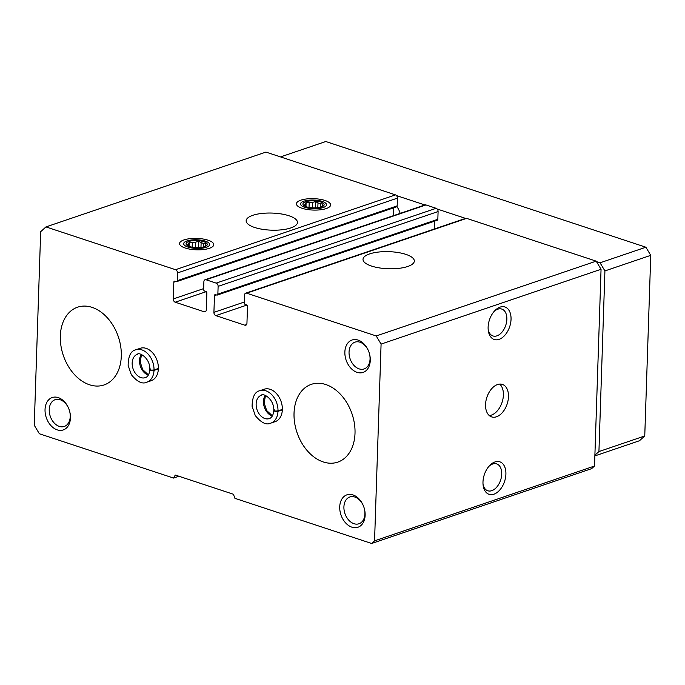 <?xml version="1.0" encoding="UTF-8"?>
<svg xmlns="http://www.w3.org/2000/svg" width="685" height="685" viewBox="0 0 685 685"><rect width="100%" height="100%" fill="white"/><g stroke="black" fill="none" stroke-linecap="round" stroke-linejoin="round"><path stroke-width="1.03" d="M369.617 253.912A25.67 8.554 -178.1 0 1 398.011 252.517A25.67 8.554 -178.1 0 1 414.322 261.053A25.67 8.554 -178.1 0 1 388.386 268.751A25.67 8.554 -178.1 0 1 363.016 259.358A25.67 8.554 -178.1 0 1 369.617 253.912M173.271 298.951A2.74 1.935 71.2 0 0 175.214 302.205L204.181 311.769A2.74 1.935 71.2 0 0 205.149 311.778A2.74 1.935 71.2 0 0 206.296 309.86L206.853 293.086A1.37 0.968 71.2 0 0 205.877 291.459L204.609 291.039A1.37 0.968 71.2 0 1 203.633 289.412L203.89 281.672A2.74 1.935 71.2 0 1 205.046 279.754A2.74 1.935 71.2 0 1 206.014 279.763L216.169 283.119A2.74 1.935 71.2 0 1 218.121 286.364L217.864 294.113A1.37 0.968 71.2 0 1 216.802 295.064L215.535 294.644A1.37 0.968 71.2 0 0 214.473 295.603L213.917 312.369A2.74 1.935 71.2 0 0 215.861 315.622L244.828 325.187A2.74 1.935 71.2 0 0 245.795 325.195A2.74 1.935 71.2 0 0 246.942 323.277L247.499 306.503A1.37 0.968 71.2 0 0 246.523 304.876L245.256 304.457A1.37 0.968 71.2 0 1 244.28 302.83L244.536 295.089A2.74 1.935 71.2 0 1 245.692 293.171A2.74 1.935 71.2 0 1 246.66 293.18L376.219 335.958L596.19 261.148L601.053 269.274L594.529 466.031L591.609 468.66L371.647 543.479L234.921 498.329L233.422 494.253L175.274 475.047L173.545 478.062L39.362 433.759L34.25 425.222L40.672 231.693L45.963 226.915L175.523 269.693A2.74 1.935 71.2 0 1 177.475 272.947L177.218 280.687A1.37 0.968 71.2 0 1 176.156 281.646L174.889 281.227A1.37 0.968 71.2 0 0 173.827 282.177L173.271 298.951L203.659 288.616M245.692 293.171L465.654 218.352A2.74 1.935 71.2 0 1 466.622 218.369L596.19 261.148M205.046 279.754L425.008 204.935A2.74 1.935 71.2 0 1 425.976 204.943L436.139 208.3A2.74 1.935 71.2 0 1 438.092 211.554L437.835 219.294A1.37 0.968 71.2 0 1 437.253 220.253L217.282 295.072M252.756 215.33A25.67 8.554 -178.1 0 1 281.15 213.925A25.67 8.554 -178.1 0 1 297.47 222.471A25.67 8.554 -178.1 0 1 271.525 230.169A25.67 8.554 -178.1 0 1 246.155 220.767A25.67 8.554 -178.1 0 1 252.756 215.33M209.37 248.312A17.116 5.703 1.9 0 0 212.598 246.66A17.116 5.703 1.9 0 0 196.852 238.414A17.116 5.703 1.9 0 0 180.6 245.598A17.116 5.703 1.9 0 0 209.37 248.312M326.223 208.565A17.116 5.703 1.9 0 0 329.459 206.913A17.116 5.703 1.9 0 0 313.713 198.667A17.116 5.703 1.9 0 0 297.453 205.851A17.116 5.703 1.9 0 0 326.223 208.565M45.963 226.915L265.934 152.096L395.493 194.882A2.74 1.935 71.2 0 1 397.437 198.128L397.189 205.868A1.37 0.968 71.2 0 1 396.606 206.836L176.636 281.646M485.554 404.552A17.116 10.677 -71.7 0 1 502.379 384.405A17.116 10.677 -71.7 0 1 507.148 404.004A17.116 10.677 -71.7 0 1 491.65 416.908A17.116 10.677 -71.7 0 1 485.554 404.552M488.122 327.139A17.116 10.677 -71.7 0 1 494.724 310.776A17.116 10.677 -71.7 0 1 510.376 313.482A17.116 10.677 -71.7 0 1 502.447 337.508A17.116 10.677 -71.7 0 1 488.259 330.358A17.116 10.677 -71.7 0 1 488.122 327.139M482.985 481.966A17.116 10.677 -71.7 0 1 489.587 465.603A17.116 10.677 -71.7 0 1 505.239 468.317A17.116 10.677 -71.7 0 1 497.31 492.335A17.116 10.677 -71.7 0 1 483.122 485.194A17.116 10.677 -71.7 0 1 482.985 481.966M376.219 335.958L381.083 344.093L601.053 269.274M381.083 344.093L374.558 540.85L594.529 466.031M173.545 478.062L178.896 476.246M158.381 368.487L154.022 369.968A17.116 12.099 -108.8 0 0 135.81 349.795L140.16 348.314A17.116 12.099 71.2 0 1 157.13 360.618A17.116 12.099 71.2 0 1 151.179 380.714L146.83 382.196A17.116 12.099 -108.8 0 0 154.014 370.414C150.768 370.662 149.587 370.225 150.46 369.078M282.348 409.416L277.999 410.897A17.116 12.099 -108.8 0 0 259.778 390.724L264.127 389.243A17.116 12.099 71.2 0 1 281.098 401.547A17.116 12.099 71.2 0 1 275.156 421.652L270.798 423.133A17.116 12.099 -108.8 0 0 277.982 411.342C274.745 411.599 273.563 411.154 274.428 410.015M45.039 409.553A17.116 12.099 71.2 0 1 55.177 397.077A17.116 12.099 71.2 0 1 69.202 409.844A17.116 12.099 71.2 0 1 60.306 430.403A17.116 12.099 71.2 0 1 45.039 409.553M358.101 340.085A17.116 12.099 71.2 0 1 369.027 352.321A17.116 12.099 71.2 0 1 361.141 372.837A17.116 12.099 71.2 0 1 344.949 354.702A17.116 12.099 71.2 0 1 358.101 340.085M339.726 506.849A17.116 12.099 71.2 0 1 349.864 494.382A17.116 12.099 71.2 0 1 363.889 507.148A17.116 12.099 71.2 0 1 354.993 527.707A17.116 12.099 71.2 0 1 339.726 506.849M294.036 413.175A41.074 29.044 71.2 0 1 311.298 384.353A41.074 29.044 71.2 0 1 352.022 413.894A41.074 29.044 71.2 0 1 337.748 462.127A41.074 29.044 71.2 0 1 294.036 413.175M60.323 336.01A41.074 29.044 71.2 0 1 77.585 307.188A41.074 29.044 71.2 0 1 118.308 336.72A41.074 29.044 71.2 0 1 104.034 384.961A41.074 29.044 71.2 0 1 60.323 336.01M374.558 540.85L371.647 543.479M393.781 207.795L393.524 215.647M434.427 221.212L434.17 229.064M488.885 466.382A14.154 8.828 -71.7 0 1 496.685 463.908A14.154 8.828 -71.7 0 1 500.624 480.108A14.154 8.828 -71.7 0 1 487.806 490.777A14.154 8.828 -71.7 0 1 483.019 484.149M494.022 311.555A14.154 8.828 -71.7 0 1 501.814 309.081A14.154 8.828 -71.7 0 1 505.761 325.281A14.154 8.828 -71.7 0 1 492.943 335.95A14.154 8.828 -71.7 0 1 488.157 329.322M343.913 506.9A14.154 10.01 71.2 0 1 349.855 496.976A14.154 10.01 71.2 0 1 363.889 507.148A14.154 10.01 71.2 0 1 358.974 523.768A14.154 10.01 71.2 0 1 343.913 506.9M359.993 342.209A14.154 10.01 71.2 0 1 369.027 352.321A14.154 10.01 71.2 0 1 364.103 368.941A14.154 10.01 71.2 0 1 350.078 358.76A14.154 10.01 71.2 0 1 354.993 342.149A14.154 10.01 71.2 0 1 359.993 342.209M49.226 409.604A14.154 10.01 71.2 0 1 55.177 399.672A14.154 10.01 71.2 0 1 69.202 409.844A14.154 10.01 71.2 0 1 64.287 426.464A14.154 10.01 71.2 0 1 49.226 409.604M499.665 384.079A17.116 10.677 -71.7 0 1 502.071 402.326A17.116 10.677 -71.7 0 1 489.278 415.547M596.464 261.619L600.06 262.8L604.923 270.926L650.75 255.342L644.756 435.977L639.465 440.746L594.863 455.919M604.923 270.926L598.93 451.561L644.756 435.977M598.93 451.561L594.888 455.208M280.533 156.916L325.795 141.521L645.886 247.216L650.75 255.342M396.538 195.602L424.905 204.969M437.184 209.019L465.552 218.387M600.06 262.8L645.886 247.216M396.923 206.622A17.116 12.099 71.2 0 1 400.168 213.386M303.875 201.184A13.006 4.333 -178.1 0 1 325.735 203.239A13.006 4.333 -178.1 0 1 313.379 208.694A13.006 4.333 -178.1 0 1 301.417 202.435A13.006 4.333 -178.1 0 1 303.875 201.184M305.647 201.767A10.609 3.536 -178.1 0 1 320.366 201.869A10.609 3.536 -178.1 0 1 321.839 206.81A10.609 3.536 -178.1 0 1 305.065 206.253A10.609 3.536 -178.1 0 1 305.647 201.767M306.435 206.896L304.046 205.466L304.697 205.055A8.794 2.928 -178.1 0 1 305.424 203.95L305.339 206.313M320.905 207.161L321.565 206.759A8.794 2.928 -178.1 0 0 322.284 205.654L322.986 203.976L320.546 203.813L320.434 207.255M315.383 207.906L315.588 201.536L317.986 202.965A8.794 2.928 -178.1 0 1 320.546 203.813M315.588 201.536L312.48 202.417L312.3 207.846M305.972 206.63L306.118 202.28L309.192 202.674A8.794 2.928 -178.1 0 1 312.48 202.417M306.118 202.28L305.424 203.95M309.192 202.674L309.038 207.435M317.986 202.965L317.823 207.726M304.697 205.055L304.671 205.894M187.014 240.923A13.006 4.333 -178.1 0 1 208.874 242.987A13.006 4.333 -178.1 0 1 196.518 248.441A13.006 4.333 -178.1 0 1 184.556 242.182A13.006 4.333 -178.1 0 1 187.014 240.923M188.786 241.514A10.609 3.536 -178.1 0 1 203.513 241.617A10.609 3.536 -178.1 0 1 204.986 246.557A10.609 3.536 -178.1 0 1 188.204 246.001A10.609 3.536 -178.1 0 1 188.786 241.514M189.574 246.643L187.185 245.213L187.844 244.802A8.794 2.928 -178.1 0 1 188.563 243.697L188.486 246.061M204.044 246.908L204.704 246.506A8.794 2.928 -178.1 0 0 205.423 245.401L206.125 243.723L203.685 243.56L203.573 247.002M198.522 247.653L198.736 241.283L201.125 242.713A8.794 2.928 -178.1 0 1 203.685 243.56M198.736 241.283L195.619 242.156L195.439 247.593M189.12 246.377L189.265 242.028L192.331 242.421A8.794 2.928 -178.1 0 1 195.619 242.156M189.265 242.028L188.563 243.697M192.331 242.421L192.177 247.182M201.125 242.713L200.97 247.473M187.844 244.802L187.81 245.641M282.331 409.861L277.982 411.342M274.437 409.887C273.563 410.923 274.753 411.257 277.999 410.897M158.363 368.932L154.014 370.414M150.46 368.95C149.595 369.986 150.777 370.328 154.022 369.968M246.66 293.18L466.622 218.369M216.169 283.119L436.139 208.3M206.014 279.763L425.976 204.943M175.523 269.693L395.493 194.882M177.475 272.947L397.437 198.128M177.218 280.687L397.189 205.868M173.827 282.177L175.771 281.518M175.214 302.205L206.228 291.656M204.181 311.769L205.902 311.178M218.121 286.364L438.092 211.554M217.864 294.113L437.835 219.294M214.473 295.603L216.417 294.935M213.917 312.369L244.305 302.034M215.861 315.622L246.874 305.073M244.828 325.187L246.549 324.596M265.258 395.425A12.321 8.717 -108.8 0 0 264.367 407.241A12.321 8.717 -108.8 0 0 272.279 416.06M273.82 410.375C274.111 398.593 262.749 392.668 261.319 395.262A12.321 8.717 -108.8 0 0 257.038 409.733A12.321 8.717 -108.8 0 0 269.256 418.595C271.791 417.85 273.306 415.17 273.812 410.546M141.29 354.496A12.321 8.717 -108.8 0 0 140.399 366.304A12.321 8.717 -108.8 0 0 148.311 375.123M149.852 369.438C150.135 357.656 138.772 351.73 137.351 354.325A12.321 8.717 -108.8 0 0 133.07 368.804A12.321 8.717 -108.8 0 0 145.288 377.658C147.814 376.921 149.339 374.233 149.844 369.609M265.497 395.519L264.153 402.9L266.679 410.555L272.407 415.846M259.778 390.724C254.829 391.777 252.277 396.983 252.097 406.342L255.257 415.538C261.173 422.799 266.354 425.334 270.798 423.133M141.53 354.582L140.185 361.971L142.711 369.617L148.44 374.909M135.81 349.795C130.861 350.84 128.3 356.046 128.129 365.405L131.28 374.601C137.197 381.862 142.377 384.396 146.83 382.196"/></g></svg>
